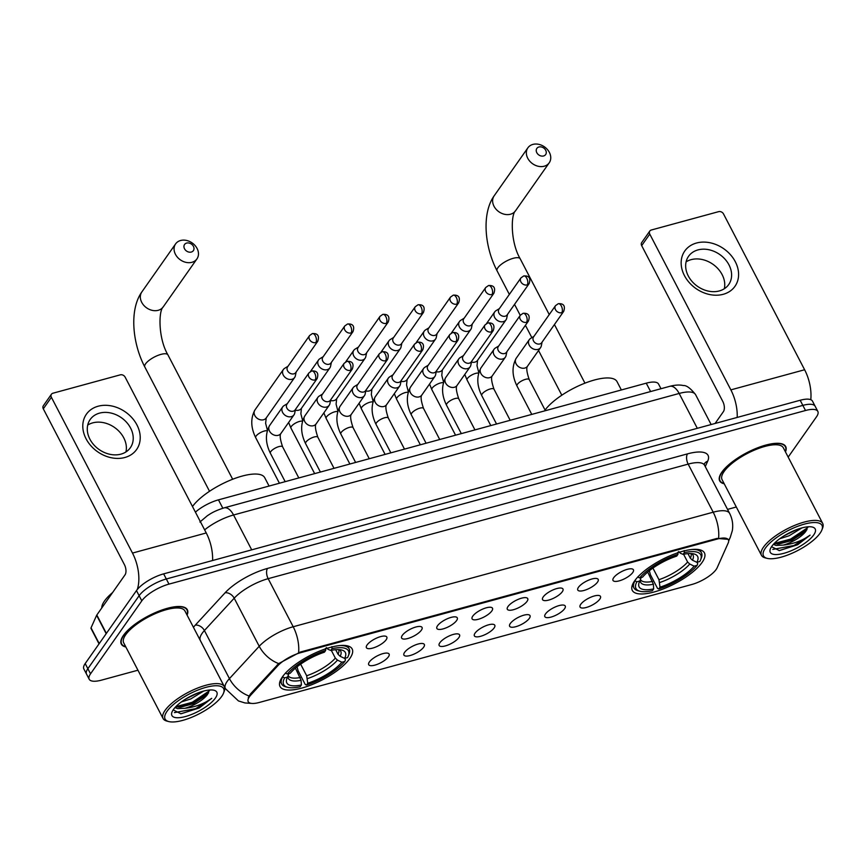 <?xml version="1.0" encoding="UTF-8"?>
<svg xmlns="http://www.w3.org/2000/svg" width="866" height="866" viewBox="0 0 866 866"><rect width="100%" height="100%" fill="white"/><g stroke="black" fill="none" stroke-linecap="round" stroke-linejoin="round"><path stroke-width="1.3" d="M349.788 658.539A40.659 13.639 152.5 0 0 352.148 648.948A40.659 13.639 152.5 0 0 320.258 650.81A40.659 13.639 152.5 0 0 282.381 676.92A40.659 13.639 152.5 0 0 280.021 686.5A40.659 13.639 152.5 0 0 311.912 684.649A40.659 13.639 152.5 0 0 349.788 658.539M702.066 562.456A40.659 13.639 152.5 0 0 704.426 552.865A40.659 13.639 152.5 0 0 672.536 554.727A40.659 13.639 152.5 0 0 634.659 580.837A40.659 13.639 152.5 0 0 632.299 590.417A40.659 13.639 152.5 0 0 664.19 588.566A40.659 13.639 152.5 0 0 702.066 562.456M613.68 577.709A11.507 3.865 -27.5 0 1 623.282 570.791A11.507 3.865 -27.5 0 1 632.808 569.189A11.507 3.865 -27.5 0 1 632.754 572.513A11.507 3.865 -27.5 0 1 620.933 580.317A11.507 3.865 -27.5 0 1 612.857 579.571A11.507 3.865 -27.5 0 1 613.68 577.709M578.445 587.321A11.507 3.865 -27.5 0 1 588.057 580.404A11.507 3.865 -27.5 0 1 597.572 578.791A11.507 3.865 -27.5 0 1 597.518 582.114A11.507 3.865 -27.5 0 1 585.708 589.919A11.507 3.865 -27.5 0 1 577.633 589.172A11.507 3.865 -27.5 0 1 578.445 587.321M543.22 596.923A11.507 3.865 -27.5 0 1 552.822 590.006A11.507 3.865 -27.5 0 1 562.348 588.404A11.507 3.865 -27.5 0 1 562.294 591.727A11.507 3.865 -27.5 0 1 550.473 599.532A11.507 3.865 -27.5 0 1 542.408 598.785A11.507 3.865 -27.5 0 1 543.22 596.923M507.985 606.536A11.507 3.865 -27.5 0 1 517.597 599.618A11.507 3.865 -27.5 0 1 527.123 598.016A11.507 3.865 -27.5 0 1 527.069 601.329A11.507 3.865 -27.5 0 1 515.248 609.144A11.507 3.865 -27.5 0 1 507.173 608.397A11.507 3.865 -27.5 0 1 507.985 606.536M472.76 616.148A11.507 3.865 -27.5 0 1 482.373 609.231A11.507 3.865 -27.5 0 1 491.888 607.618A11.507 3.865 -27.5 0 1 491.834 610.941A11.507 3.865 -27.5 0 1 480.024 618.746A11.507 3.865 -27.5 0 1 471.948 617.999A11.507 3.865 -27.5 0 1 472.76 616.148M437.536 625.75A11.507 3.865 -27.5 0 1 447.137 618.833A11.507 3.865 -27.5 0 1 456.663 617.231A11.507 3.865 -27.5 0 1 456.609 620.554A11.507 3.865 -27.5 0 1 444.788 628.359A11.507 3.865 -27.5 0 1 436.724 627.612A11.507 3.865 -27.5 0 1 437.536 625.75M402.3 635.363A11.507 3.865 -27.5 0 1 411.913 628.445A11.507 3.865 -27.5 0 1 421.439 626.832A11.507 3.865 -27.5 0 1 421.385 630.156A11.507 3.865 -27.5 0 1 409.564 637.961A11.507 3.865 -27.5 0 1 401.488 637.224A11.507 3.865 -27.5 0 1 402.3 635.363M367.076 644.964A11.507 3.865 -27.5 0 1 376.678 638.047A11.507 3.865 -27.5 0 1 386.204 636.445A11.507 3.865 -27.5 0 1 386.149 639.768A11.507 3.865 -27.5 0 1 374.339 647.573A11.507 3.865 -27.5 0 1 366.264 646.826A11.507 3.865 -27.5 0 1 367.076 644.964M580.729 604.327A11.507 3.865 -27.5 0 1 590.341 597.41A11.507 3.865 -27.5 0 1 599.867 595.808A11.507 3.865 -27.5 0 1 599.813 599.131A11.507 3.865 -27.5 0 1 587.992 606.936A11.507 3.865 -27.5 0 1 579.917 606.189A11.507 3.865 -27.5 0 1 580.729 604.327M545.504 613.94A11.507 3.865 -27.5 0 1 555.117 607.023A11.507 3.865 -27.5 0 1 564.632 605.421A11.507 3.865 -27.5 0 1 564.578 608.733A11.507 3.865 -27.5 0 1 552.768 616.538A11.507 3.865 -27.5 0 1 544.692 615.802A11.507 3.865 -27.5 0 1 545.504 613.94M510.28 623.552A11.507 3.865 -27.5 0 1 519.881 616.624A11.507 3.865 -27.5 0 1 529.407 615.022A11.507 3.865 -27.5 0 1 529.353 618.346A11.507 3.865 -27.5 0 1 517.532 626.15A11.507 3.865 -27.5 0 1 509.468 625.404A11.507 3.865 -27.5 0 1 510.28 623.552M475.044 633.154A11.507 3.865 -27.5 0 1 484.657 626.237A11.507 3.865 -27.5 0 1 494.183 624.635A11.507 3.865 -27.5 0 1 494.129 627.947A11.507 3.865 -27.5 0 1 482.308 635.763A11.507 3.865 -27.5 0 1 474.232 635.016A11.507 3.865 -27.5 0 1 475.044 633.154M439.82 642.767A11.507 3.865 -27.5 0 1 449.422 635.85A11.507 3.865 -27.5 0 1 458.948 634.237A11.507 3.865 -27.5 0 1 458.893 637.56A11.507 3.865 -27.5 0 1 447.083 645.365A11.507 3.865 -27.5 0 1 439.008 644.618A11.507 3.865 -27.5 0 1 439.82 642.767M404.595 652.369A11.507 3.865 -27.5 0 1 414.197 645.451A11.507 3.865 -27.5 0 1 423.723 643.849A11.507 3.865 -27.5 0 1 423.669 647.173A11.507 3.865 -27.5 0 1 411.848 654.977A11.507 3.865 -27.5 0 1 403.772 654.231A11.507 3.865 -27.5 0 1 404.595 652.369M369.36 661.981A11.507 3.865 -27.5 0 1 378.972 655.064A11.507 3.865 -27.5 0 1 388.488 653.462A11.507 3.865 -27.5 0 1 388.444 656.774A11.507 3.865 -27.5 0 1 376.623 664.579A11.507 3.865 -27.5 0 1 368.548 663.843A11.507 3.865 -27.5 0 1 369.36 661.981M717.156 567.75A20.708 6.95 -27.5 0 1 716.15 569.482A20.708 6.95 -27.5 0 1 691.696 584.528L259.291 702.467A20.708 6.95 -27.5 0 1 248.206 701.655A20.708 6.95 -27.5 0 1 250.934 694.911L277.672 665.878A20.708 6.95 -27.5 0 1 300.599 652.704L717.308 539.042A20.708 6.95 -27.5 0 1 728.393 539.854A20.708 6.95 -27.5 0 1 728.198 543.004L717.156 567.75M195.413 512.142A23.014 7.718 -27.5 0 1 218.459 499.855L646.253 383.173A23.014 7.718 -27.5 0 1 658.571 384.071L660.996 388.715M785.473 451.911A37.206 12.481 152.5 0 0 785.7 446.542A37.206 12.481 152.5 0 0 756.516 448.242A37.206 12.481 152.5 0 0 721.854 472.132A37.206 12.481 152.5 0 0 719.7 480.901A37.206 12.481 152.5 0 0 724.225 483.791M187.099 615.109A37.206 12.481 152.5 0 0 187.327 609.74A37.206 12.481 152.5 0 0 158.142 611.439A37.206 12.481 152.5 0 0 123.481 635.33A37.206 12.481 152.5 0 0 121.327 644.109A37.206 12.481 152.5 0 0 125.851 646.989M788.179 457.118L816.486 416.827A23.014 7.718 152.5 0 0 817.829 411.404L812.492 401.153A23.014 7.718 152.5 0 0 800.173 400.254L163.642 573.866A23.014 7.718 152.5 0 0 136.471 590.59L85.193 663.562L87.867 668.693A23.014 7.718 152.5 0 0 86.524 674.116A23.014 7.718 152.5 0 1 87.867 668.693L139.134 595.711L87.867 668.693L90.54 673.813A23.014 7.718 152.5 0 0 89.198 679.236A23.014 7.718 152.5 0 0 101.517 680.135L137.932 670.208M163.642 573.866L166.315 578.986A23.014 7.718 152.5 0 0 139.134 595.711A23.014 7.718 152.5 0 1 166.315 578.986L802.836 405.385L166.315 578.986L168.978 584.117A23.014 7.718 152.5 0 0 141.808 600.842L90.54 673.813M815.155 406.273A23.014 7.718 152.5 0 0 802.836 405.385A23.014 7.718 152.5 0 1 815.155 406.273M248.25 697.747L250.447 693.98L278.679 663.594L300.275 652.066L716.983 538.414L728.111 539.323M727.548 509.392L736.306 507M817.829 411.404A23.014 7.718 152.5 0 0 805.51 410.506L168.978 584.117M85.193 663.562A23.014 7.718 152.5 0 0 83.861 668.985L89.198 679.236M696.535 243.01A30.689 24.27 -144.9 0 1 735.31 261.716A30.689 24.27 -144.9 0 1 723.229 294.299A30.689 24.27 -144.9 0 1 684.443 275.594A30.689 24.27 -144.9 0 1 696.535 243.01M719.31 290.944A24.551 19.42 35.1 0 0 728.717 284.546A24.551 19.42 35.1 0 0 725.069 259.237A24.551 19.42 35.1 0 0 697.953 249.917A24.551 19.42 35.1 0 0 688.546 256.314A24.551 19.42 35.1 0 0 692.194 281.612A24.551 19.42 35.1 0 0 719.31 290.944M686.088 261.868A24.551 19.42 -144.9 0 1 691.1 259.659A24.551 19.42 -144.9 0 1 715.533 266.317A24.551 19.42 -144.9 0 1 724.322 288.735M810.782 399.702A30.689 15.707 -105.3 0 0 804.622 369.75L723.532 213.978A3.832 3.031 35.1 0 0 718.683 211.64L651.286 230.02A3.832 3.031 35.1 0 0 649.814 231.027A3.832 3.031 35.1 0 0 649.771 234.101L641.674 245.619L722.764 401.391A7.675 3.929 74.7 0 1 723.402 411.642L715.11 423.452M737.193 417.434A30.689 15.707 -105.3 0 0 730.861 389.873L649.771 234.101M641.674 245.619A3.832 3.031 -144.9 0 1 641.717 242.545L649.814 231.027M765.403 548.102A32.984 11.063 152.5 0 0 767.222 558.375A32.984 11.063 152.5 0 0 794.761 552.01A32.984 11.063 152.5 0 0 820.091 533.185A32.984 11.063 152.5 0 0 821.91 529.905A32.984 11.063 152.5 0 0 801.418 525.002A32.984 11.063 152.5 0 0 765.403 548.102M821.91 529.905L822.592 528.13A34.521 11.583 152.5 0 0 822.7 523.421A34.521 11.583 152.5 0 0 795.616 525.002A34.521 11.583 152.5 0 0 763.466 547.171A34.521 11.583 152.5 0 0 761.452 555.312A34.521 11.583 152.5 0 0 765.371 557.92L767.222 558.375M822.7 523.421L783.319 447.776A34.521 11.583 152.5 0 0 756.245 449.357A34.521 11.583 152.5 0 0 724.084 471.526A34.521 11.583 152.5 0 0 722.082 479.667L761.452 555.312M785.31 451.597A36.827 12.351 152.5 0 0 785.365 446.715A36.827 12.351 152.5 0 0 756.483 448.393A36.827 12.351 152.5 0 0 722.179 472.046A36.827 12.351 152.5 0 0 720.036 480.727A36.827 12.351 152.5 0 0 724.063 483.477M801.981 527.881L789.11 535.762L779.757 538.728M797.023 529.462L784.26 535.697M771.53 546.706L779.368 550.603L797.694 544.725L810.1 535.145C802.522 540.611 793.592 543.924 783.308 545.093A19.182 6.43 152.5 0 0 805.954 531.15L791.611 540.568L778.978 543.978L774.107 543.577M783.308 545.093L775.99 545.439L773.37 544.357M813.726 534.928A25.32 8.498 152.5 0 0 812.362 527.048A25.32 8.498 152.5 0 0 791.232 531.919A25.32 8.498 152.5 0 0 771.758 546.37A25.32 8.498 152.5 0 0 770.35 548.914A25.32 8.498 152.5 0 0 786.112 552.649A25.32 8.498 152.5 0 0 813.726 534.928M805.954 531.15L807.664 526.831M810.1 535.145L793.938 545.504L772.797 549.412M807.762 527.621L790.604 539.096L774.204 543.48M797.694 544.725L779.054 550.624M807.004 529.711L791.026 539.897L777.343 544.032M538.912 146.993A5.369 4.243 35.1 0 0 536.801 152.697A5.369 4.243 35.1 0 0 543.588 155.967A5.369 4.243 35.1 0 0 545.699 150.262A5.369 4.243 35.1 0 0 538.912 146.993M544.227 166.218A13.044 10.316 -144.9 0 1 529.819 161.26A13.044 10.316 -144.9 0 1 527.881 147.826A13.044 10.316 -144.9 0 1 532.882 144.416A13.044 10.316 -144.9 0 1 547.29 149.374A13.044 10.316 -144.9 0 1 549.217 162.819A13.044 10.316 -144.9 0 1 544.227 166.218M687.961 553.623L690.332 558.191L692.454 560.205L696.87 562.315A32.984 11.063 152.5 0 0 693.893 553.915A32.984 11.063 152.5 0 0 683.068 554.37L684.324 552.595L684.194 550.538M696.978 562.283L697.725 563.723L697.119 565.357A36.513 12.254 152.5 0 1 658.766 588.956L657.565 588.447L650.42 574.732L649.338 570.737M640.115 591.272A36.513 12.254 152.5 0 1 636.911 581.779L634.973 580.837A38.05 12.763 152.5 0 0 633.944 587.927A38.05 12.763 152.5 0 0 638.253 590.807L640.115 591.272A36.513 12.254 152.5 0 0 652.412 590.688L653.657 588.912L653.386 584.247L647.725 572.058M696.87 562.315L699.815 561.514A36.513 12.254 152.5 0 0 700.648 559.761L701.341 557.975A38.05 12.763 152.5 0 0 701.449 552.789A38.05 12.763 152.5 0 0 692.086 549.466M637.668 577.005L639.617 577.936A36.513 12.254 152.5 0 1 677.959 554.327L677.84 552.281M700.648 559.761A36.513 12.254 152.5 0 0 684.324 552.595M636.911 581.779L639.855 580.967A32.984 11.063 152.5 0 0 639.205 582.385A32.984 11.063 152.5 0 0 653.657 588.912M677.959 554.327L676.714 556.113A32.984 11.063 152.5 0 0 642.561 577.135L639.617 577.936M641.251 577.276L639.855 580.967M683.068 554.37L680.319 553.222L678.749 551.523M621.355 389.96L617.025 381.635A42.196 14.159 152.5 0 0 584.474 383.346A42.196 14.159 152.5 0 0 545.071 410.04M658.766 588.956L660.022 587.18A32.984 11.063 152.5 0 0 694.175 566.158L697.119 565.357M652.921 568.074L658.961 579.679L660.022 587.18M694.175 566.158L689.758 564.047L687.636 562.034L683.588 554.262M186.634 243.075A5.369 4.243 35.1 0 0 184.512 248.78A5.369 4.243 35.1 0 0 191.299 252.049A5.369 4.243 35.1 0 0 193.421 246.345A5.369 4.243 35.1 0 0 186.634 243.075M191.938 262.301A13.044 10.316 -144.9 0 1 177.53 257.343A13.044 10.316 -144.9 0 1 175.592 243.909A13.044 10.316 -144.9 0 1 180.593 240.499A13.044 10.316 -144.9 0 1 195.002 245.457A13.044 10.316 -144.9 0 1 196.939 258.902A13.044 10.316 -144.9 0 1 191.938 262.301M335.672 649.706L338.054 654.274L340.165 656.287L344.592 658.398A32.984 11.063 152.5 0 0 341.605 649.998A32.984 11.063 152.5 0 0 330.79 650.453L332.035 648.677L331.905 646.621M344.7 658.366L345.447 659.805L344.83 661.44A36.513 12.254 152.5 0 1 306.488 685.038L305.276 684.53L298.131 670.814L297.049 666.82M287.826 687.355A36.513 12.254 152.5 0 1 284.633 677.862L282.684 676.92A38.05 12.763 152.5 0 0 281.666 684.01A38.05 12.763 152.5 0 0 285.975 686.89L287.826 687.355A36.513 12.254 152.5 0 0 300.123 686.77L301.379 684.995L301.097 680.33L295.447 668.141M344.592 658.398L347.537 657.597A36.513 12.254 152.5 0 0 348.359 655.843L349.052 654.057A38.05 12.763 152.5 0 0 349.171 648.872A38.05 12.763 152.5 0 0 339.797 645.549M285.379 673.088L287.328 674.019A36.513 12.254 152.5 0 1 325.681 650.409L325.551 648.363M348.359 655.843A36.513 12.254 152.5 0 0 332.035 648.677M284.633 677.862L287.577 677.05A32.984 11.063 152.5 0 0 286.917 678.468A32.984 11.063 152.5 0 0 301.379 684.995M325.681 650.409L324.425 652.195A32.984 11.063 152.5 0 0 290.272 673.218L287.328 674.019M288.963 673.358L287.577 677.05M330.79 650.453L328.041 649.305L326.46 647.606M269.077 486.043L264.736 477.718A42.196 14.159 152.5 0 0 231.839 479.569A42.196 14.159 152.5 0 0 192.49 506.523M306.488 685.038L307.733 683.263A32.984 11.063 152.5 0 0 341.886 662.241L344.83 661.44M300.632 664.157L306.672 675.761L307.733 683.263M341.886 662.241L337.469 660.13L335.348 658.117L331.31 650.344M499.368 308.621L496.034 310.667A6.906 5.467 35.1 0 0 494.724 311.89A6.906 5.467 35.1 0 0 494.648 317.421A6.906 5.467 35.1 0 0 503.373 321.632A6.906 5.467 35.1 0 0 506.025 319.835A6.906 5.467 35.1 0 0 506.729 318.179L507.53 314.358M527.199 284.925A4.99 3.94 35.1 0 1 521.7 283.03A4.99 3.94 35.1 0 1 520.953 277.889L498.989 309.162A4.99 3.94 35.1 0 0 498.935 313.146A4.99 3.94 35.1 0 0 505.235 316.187A4.99 3.94 35.1 0 0 507.151 314.888L529.115 283.626C531.854 275.669 525.846 275.799 523.724 275.951A4.99 2.555 -105.3 0 1 526.788 278.267A4.99 2.555 74.7 0 1 527.199 284.925A4.99 3.94 35.1 0 0 529.115 283.626M464.133 318.233L460.809 320.268A6.906 5.467 35.1 0 0 459.489 321.502A6.906 5.467 35.1 0 0 459.424 327.034A6.906 5.467 35.1 0 0 468.149 331.245A6.906 5.467 35.1 0 0 470.79 329.437A6.906 5.467 35.1 0 0 471.505 327.781L472.295 323.96M491.975 294.537A4.99 3.94 35.1 0 1 486.465 292.643A4.99 3.94 35.1 0 1 485.729 287.501L463.765 318.764A4.99 3.94 35.1 0 0 463.711 322.758A4.99 3.94 35.1 0 0 470.011 325.8A4.99 3.94 35.1 0 0 471.916 324.501L493.891 293.238C496.629 285.271 490.621 285.401 488.5 285.553A4.99 2.555 -105.3 0 1 491.563 287.869A4.99 2.555 74.7 0 1 491.975 294.537A4.99 3.94 35.1 0 0 493.891 293.238M428.908 327.835L425.585 329.881A6.906 5.467 35.1 0 0 424.264 331.115A6.906 5.467 35.1 0 0 424.188 336.647A6.906 5.467 35.1 0 0 432.913 340.847A6.906 5.467 35.1 0 0 435.566 339.05A6.906 5.467 35.1 0 0 436.28 337.394L437.07 333.572M456.75 304.139A4.99 3.94 35.1 0 1 451.24 302.245A4.99 3.94 35.1 0 1 450.493 297.114L428.529 328.376A4.99 3.94 35.1 0 0 428.475 332.371A4.99 3.94 35.1 0 0 434.786 335.402A4.99 3.94 35.1 0 0 436.691 334.103L458.655 302.84C461.394 294.884 455.386 295.014 453.264 295.165A4.99 2.555 -105.3 0 1 456.328 297.482A4.99 2.555 74.7 0 1 456.75 304.139A4.99 3.94 35.1 0 0 458.655 302.84M393.684 337.448L390.35 339.494A6.906 5.467 35.1 0 0 389.04 340.717A6.906 5.467 35.1 0 0 388.964 346.248A6.906 5.467 35.1 0 0 397.689 350.459A6.906 5.467 35.1 0 0 400.33 348.662A6.906 5.467 35.1 0 0 401.045 347.006L401.846 343.174M421.515 313.752A4.99 3.94 35.1 0 1 416.005 311.857A4.99 3.94 35.1 0 1 415.269 306.716L393.305 337.978A4.99 3.94 35.1 0 0 393.251 341.973A4.99 3.94 35.1 0 0 399.551 345.014A4.99 3.94 35.1 0 0 401.467 343.715L423.431 312.453C426.169 304.496 420.162 304.615 418.04 304.778A4.99 2.555 -105.3 0 1 421.103 307.084A4.99 2.555 74.7 0 1 421.515 313.752A4.99 3.94 35.1 0 0 423.431 312.453M358.448 347.05L355.125 349.095A6.906 5.467 35.1 0 0 353.804 350.329A6.906 5.467 35.1 0 0 353.739 355.861A6.906 5.467 35.1 0 0 362.464 360.072A6.906 5.467 35.1 0 0 365.106 358.264A6.906 5.467 35.1 0 0 365.82 356.608L366.61 352.787M386.29 323.364A4.99 3.94 35.1 0 1 380.78 321.47A4.99 3.94 35.1 0 1 380.044 316.328L358.08 347.591A4.99 3.94 35.1 0 0 358.026 351.585A4.99 3.94 35.1 0 0 364.326 354.627A4.99 3.94 35.1 0 0 366.231 353.328L388.206 322.055C390.945 314.098 384.926 314.228 382.804 314.38A4.99 2.555 -105.3 0 1 385.879 316.696A4.99 2.555 74.7 0 1 386.29 323.364A4.99 3.94 35.1 0 0 388.206 322.055M323.224 356.662L319.9 358.708A6.906 5.467 35.1 0 0 318.58 359.931A6.906 5.467 35.1 0 0 318.504 365.463A6.906 5.467 35.1 0 0 327.229 369.674A6.906 5.467 35.1 0 0 329.881 367.877A6.906 5.467 35.1 0 0 330.585 366.221L331.386 362.399M351.066 332.966A4.99 3.94 35.1 0 1 345.556 331.072A4.99 3.94 35.1 0 1 344.809 325.93L322.845 357.203A4.99 3.94 35.1 0 0 322.791 361.187A4.99 3.94 35.1 0 0 329.102 364.229A4.99 3.94 35.1 0 0 331.007 362.93L352.971 331.667C355.71 323.711 349.702 323.841 347.58 323.992A4.99 2.555 -105.3 0 1 350.643 326.309A4.99 2.555 74.7 0 1 351.066 332.966A4.99 3.94 35.1 0 0 352.971 331.667M287.999 366.275L284.665 368.31A6.906 5.467 35.1 0 0 283.355 369.544A6.906 5.467 35.1 0 0 283.279 375.075A6.906 5.467 35.1 0 0 292.004 379.286A6.906 5.467 35.1 0 0 294.646 377.479A6.906 5.467 35.1 0 0 295.36 375.822L296.15 372.001M315.83 342.579A4.99 3.94 35.1 0 1 310.32 340.684A4.99 3.94 35.1 0 1 309.584 335.543L287.62 366.805A4.99 3.94 35.1 0 0 287.566 370.8A4.99 3.94 35.1 0 0 293.866 373.841A4.99 3.94 35.1 0 0 295.782 372.542L317.746 341.28C320.485 333.313 314.477 333.442 312.355 333.594A4.99 2.555 -105.3 0 1 315.419 335.911A4.99 2.555 74.7 0 1 315.83 342.579A4.99 3.94 35.1 0 0 317.746 341.28M533.932 336.387L530.609 338.422A6.906 5.467 35.1 0 0 529.288 339.656A6.906 5.467 35.1 0 0 529.213 345.188A6.906 5.467 35.1 0 0 537.938 349.399A6.906 5.467 35.1 0 0 540.59 347.591A6.906 5.467 35.1 0 0 541.293 345.935L542.094 342.113M561.774 312.691A4.99 3.94 35.1 0 1 556.264 310.797A4.99 3.94 35.1 0 1 555.517 305.655L533.553 336.917A4.99 3.94 35.1 0 0 533.499 340.912A4.99 3.94 35.1 0 0 539.81 343.954A4.99 3.94 35.1 0 0 541.715 342.655L563.679 311.392C566.418 303.425 560.41 303.555 558.289 303.706A4.99 2.555 -105.3 0 1 561.352 306.023A4.99 2.555 74.7 0 1 561.774 312.691A4.99 3.94 35.1 0 0 563.679 311.392M498.708 345.989L495.374 348.035A6.906 5.467 35.1 0 0 494.064 349.269A6.906 5.467 35.1 0 0 493.988 354.789A6.906 5.467 35.1 0 0 502.713 359A6.906 5.467 35.1 0 0 505.354 357.203A6.906 5.467 35.1 0 0 506.069 355.547L506.87 351.726M526.539 322.293A4.99 3.94 35.1 0 1 521.029 320.398A4.99 3.94 35.1 0 1 520.293 315.267L498.329 346.53A4.99 3.94 35.1 0 0 498.275 350.524A4.99 3.94 35.1 0 0 504.575 353.555A4.99 3.94 35.1 0 0 506.491 352.256L528.455 320.994C531.194 313.037 525.186 313.167 523.064 313.319A4.99 2.555 -105.3 0 1 526.127 315.635A4.99 2.555 74.7 0 1 526.539 322.293A4.99 3.94 35.1 0 0 528.455 320.994M463.472 355.601L460.149 357.636A6.906 5.467 35.1 0 0 458.828 358.87A6.906 5.467 35.1 0 0 458.753 364.402A6.906 5.467 35.1 0 0 467.488 368.613A6.906 5.467 35.1 0 0 470.13 366.816A6.906 5.467 35.1 0 0 470.844 365.149L471.634 361.328M491.314 331.905A4.99 3.94 35.1 0 1 485.804 330.011A4.99 3.94 35.1 0 1 485.068 324.869L463.104 356.132A4.99 3.94 35.1 0 0 463.05 360.126A4.99 3.94 35.1 0 0 469.35 363.168A4.99 3.94 35.1 0 0 471.256 361.869L493.23 330.606C495.969 322.639 489.95 322.769 487.829 322.931A4.99 2.555 -105.3 0 1 490.903 325.237A4.99 2.555 74.7 0 1 491.314 331.905A4.99 3.94 35.1 0 0 493.23 330.606M428.248 365.203L424.925 367.249A6.906 5.467 35.1 0 0 423.604 368.483A6.906 5.467 35.1 0 0 423.528 374.015A6.906 5.467 35.1 0 0 432.253 378.215A6.906 5.467 35.1 0 0 434.905 376.418A6.906 5.467 35.1 0 0 435.609 374.762L436.41 370.94M456.09 341.518A4.99 3.94 35.1 0 1 450.58 339.624A4.99 3.94 35.1 0 1 449.833 334.482L427.869 365.744A4.99 3.94 35.1 0 0 427.815 369.739A4.99 3.94 35.1 0 0 434.115 372.781A4.99 3.94 35.1 0 0 436.031 371.482L457.995 340.208C460.734 332.252 454.726 332.382 452.604 332.533A4.99 2.555 -105.3 0 1 455.668 334.85A4.99 2.555 74.7 0 1 456.09 341.518A4.99 3.94 35.1 0 0 457.995 340.208M393.023 374.816L389.689 376.862A6.906 5.467 35.1 0 0 388.379 378.085A6.906 5.467 35.1 0 0 388.304 383.616A6.906 5.467 35.1 0 0 397.029 387.827A6.906 5.467 35.1 0 0 399.67 386.03A6.906 5.467 35.1 0 0 400.384 384.374L401.175 380.553M420.854 351.12A4.99 3.94 35.1 0 1 415.344 349.225A4.99 3.94 35.1 0 1 414.608 344.083L392.644 375.346A4.99 3.94 35.1 0 0 392.59 379.34A4.99 3.94 35.1 0 0 398.89 382.382A4.99 3.94 35.1 0 0 400.806 381.083L422.77 349.821C425.509 341.864 419.501 341.994 417.38 342.146A4.99 2.555 -105.3 0 1 420.443 344.462A4.99 2.555 74.7 0 1 420.854 351.12A4.99 3.94 35.1 0 0 422.77 349.821M357.788 384.428L354.465 386.463A6.906 5.467 35.1 0 0 353.144 387.697A6.906 5.467 35.1 0 0 353.068 393.229A6.906 5.467 35.1 0 0 361.804 397.44A6.906 5.467 35.1 0 0 364.445 395.632A6.906 5.467 35.1 0 0 365.16 393.976L365.95 390.155M385.63 360.732A4.99 3.94 35.1 0 1 380.12 358.838A4.99 3.94 35.1 0 1 379.384 353.696L357.409 384.959A4.99 3.94 35.1 0 0 357.366 388.953A4.99 3.94 35.1 0 0 363.666 391.995A4.99 3.94 35.1 0 0 365.571 390.696L387.535 359.433C390.285 351.466 384.266 351.596 382.144 351.748A4.99 2.555 -105.3 0 1 385.218 354.064A4.99 2.555 74.7 0 1 385.63 360.732A4.99 3.94 35.1 0 0 387.535 359.433M322.563 394.03L319.24 396.076A6.906 5.467 35.1 0 0 317.919 397.31A6.906 5.467 35.1 0 0 317.844 402.831A6.906 5.467 35.1 0 0 326.569 407.042A6.906 5.467 35.1 0 0 329.221 405.245A6.906 5.467 35.1 0 0 329.924 403.588L330.725 399.767M350.405 370.334A4.99 3.94 35.1 0 1 344.895 368.44A4.99 3.94 35.1 0 1 344.148 363.309L322.184 394.571A4.99 3.94 35.1 0 0 322.13 398.566A4.99 3.94 35.1 0 0 328.43 401.597A4.99 3.94 35.1 0 0 330.347 400.298L352.31 369.035C355.049 361.079 349.041 361.209 346.92 361.36A4.99 2.555 -105.3 0 1 349.983 363.677A4.99 2.555 74.7 0 1 350.405 370.334A4.99 3.94 35.1 0 0 352.31 369.035M287.339 403.643L284.005 405.678A6.906 5.467 35.1 0 0 282.684 406.912A6.906 5.467 35.1 0 0 282.619 412.443A6.906 5.467 35.1 0 0 291.344 416.654A6.906 5.467 35.1 0 0 293.985 414.857A6.906 5.467 35.1 0 0 294.7 413.19L295.49 409.369M315.17 379.947A4.99 3.94 35.1 0 1 309.66 378.052A4.99 3.94 35.1 0 1 308.924 372.91L286.96 404.173A4.99 3.94 35.1 0 0 286.906 408.167A4.99 3.94 35.1 0 0 293.206 411.209A4.99 3.94 35.1 0 0 295.122 409.91L317.086 378.648C319.825 370.68 313.817 370.81 311.695 370.973A4.99 2.555 -105.3 0 1 314.759 373.278A4.99 2.555 74.7 0 1 315.17 379.947A4.99 3.94 35.1 0 0 317.086 378.648M98.15 406.219A30.689 24.27 -144.9 0 1 136.936 424.925A30.689 24.27 -144.9 0 1 124.856 457.497A30.689 24.27 -144.9 0 1 86.07 438.791A30.689 24.27 -144.9 0 1 98.15 406.219M120.937 454.141A24.551 19.42 35.1 0 0 130.344 447.744A24.551 19.42 35.1 0 0 126.696 422.446A24.551 19.42 35.1 0 0 99.579 413.114A24.551 19.42 35.1 0 0 90.172 419.523A24.551 19.42 35.1 0 0 93.809 444.821A24.551 19.42 35.1 0 0 120.937 454.141M87.715 425.076A24.551 19.42 -144.9 0 1 92.727 422.868A24.551 19.42 -144.9 0 1 117.159 429.525A24.551 19.42 -144.9 0 1 125.949 451.933M212.581 560.508A30.689 15.707 -105.3 0 0 206.249 532.958L125.159 377.175A3.832 3.031 35.1 0 0 120.309 374.837L52.902 393.229A3.832 3.031 35.1 0 0 51.44 394.225A3.832 3.031 35.1 0 0 51.397 397.299L43.3 408.817L124.39 564.6A7.675 3.929 74.7 0 1 125.029 574.851L96.819 615.012L106.388 633.403M137.283 589.508A30.689 15.707 -105.3 0 0 132.487 553.071L51.397 397.299M43.3 408.817A3.832 3.031 -144.9 0 1 43.343 405.753L51.44 394.225M99.038 643.871L91.006 628.435A3.832 1.288 -27.5 0 1 91.038 627.85L96.624 615.325A3.832 1.288 -27.5 0 1 96.819 615.012M167.03 711.311A32.984 11.063 152.5 0 0 168.848 721.584A32.984 11.063 152.5 0 0 196.387 715.208A32.984 11.063 152.5 0 0 221.718 696.394A32.984 11.063 152.5 0 0 223.536 693.114A32.984 11.063 152.5 0 0 203.045 688.21A32.984 11.063 152.5 0 0 167.03 711.311M223.536 693.114L224.218 691.328A34.521 11.583 152.5 0 0 224.326 686.63A34.521 11.583 152.5 0 0 197.242 688.199A34.521 11.583 152.5 0 0 165.092 710.369A34.521 11.583 152.5 0 0 163.079 718.509A34.521 11.583 152.5 0 0 166.997 721.118L168.848 721.584M224.326 686.63L184.945 610.985A34.521 11.583 152.5 0 0 157.872 612.554A34.521 11.583 152.5 0 0 125.711 634.724A34.521 11.583 152.5 0 0 123.708 642.864L163.079 718.509M186.937 614.795A36.827 12.351 152.5 0 0 186.991 609.924A36.827 12.351 152.5 0 0 158.11 611.602A36.827 12.351 152.5 0 0 123.806 635.243A36.827 12.351 152.5 0 0 121.662 643.925A36.827 12.351 152.5 0 0 125.689 646.675M112.602 592.539A38.353 12.871 152.5 0 0 104.515 600.982A38.353 12.871 152.5 0 0 101.766 607.954M203.607 691.09L190.736 698.959L181.384 701.925M198.65 692.67L185.887 698.894M173.157 709.914L180.994 713.8L199.321 707.923L211.715 698.342C204.149 703.809 195.218 707.121 184.934 708.291A19.182 6.43 152.5 0 0 207.58 694.359L193.237 703.766L180.604 707.176L175.733 706.775M184.934 708.291L177.617 708.637L174.997 707.565M215.353 698.126A25.32 8.498 152.5 0 0 213.989 690.256A25.32 8.498 152.5 0 0 192.858 695.117A25.32 8.498 152.5 0 0 173.384 709.579A25.32 8.498 152.5 0 0 171.977 712.123A25.32 8.498 152.5 0 0 187.738 715.846A25.32 8.498 152.5 0 0 215.353 698.126M207.58 694.359L209.291 690.029M211.715 698.342L195.564 708.702L174.423 712.621M209.388 690.819L192.23 702.294L175.83 706.678M199.321 707.923L180.68 713.822M208.63 692.908L192.653 703.095L178.97 707.23M717.308 539.042L716.983 538.414M300.599 652.704L300.275 652.066M277.672 665.878L277.185 664.947M250.934 694.911L250.447 693.98M650.615 391.551L646.253 383.173M222.833 508.245L218.459 499.855M249.018 695.993A26.846 18.532 -137.3 0 1 229.436 678.619L204.408 630.535A30.689 10.295 152.5 0 0 202.146 633.306A30.689 10.295 152.5 0 0 200.36 640.548L200.165 640.212M251.378 703.387L244.948 702.954L238.453 700.94L225.387 688.622A30.689 10.295 -27.5 0 1 227.173 681.39A30.689 10.295 -27.5 0 1 229.436 678.619L259.226 646.274A30.689 10.295 -27.5 0 1 293.195 626.746L713.194 512.196A26.846 13.737 74.7 0 1 718.618 538.057M298.618 652.618A26.846 13.737 -105.3 0 0 293.195 626.746L268.168 578.672A30.689 10.295 152.5 0 0 234.199 598.2L204.408 630.535A7.675 5.293 42.7 0 0 195.272 625.165L225.063 592.82A38.353 12.871 -27.5 0 1 267.529 568.421L687.528 453.86A38.353 12.871 -27.5 0 1 707.695 461.188L705.27 466.612M278.679 663.594A26.846 18.532 -137.3 0 1 259.226 646.274L234.199 598.2A7.675 5.293 42.7 0 0 225.063 592.82M728.674 540.936L730.287 537.31A26.846 23.306 -156 0 1 728.598 540.373M687.528 453.86A7.675 3.929 74.7 0 0 688.167 464.111L713.194 512.196A30.689 10.295 -27.5 0 1 729.627 513.386L704.599 465.313A30.689 10.295 152.5 0 0 688.167 464.111L268.168 578.672A7.675 3.929 74.7 0 1 267.529 568.421M193.443 627.298A38.353 12.871 -27.5 0 1 195.272 625.165M805.51 410.506L800.173 400.254M141.808 600.842L136.471 590.59M707.695 461.188A7.675 6.657 24 0 0 704.242 464.035M199.894 522.036L207.342 515.735C210.102 513.971 213.75 511.156 224.121 507.866L669.721 386.333C675.058 384.937 679.583 384.666 683.306 385.543C686.467 385.229 690.559 388.271 695.582 394.647A30.689 10.295 152.5 0 0 679.16 393.456L697.303 428.313M212.614 559.533L213.058 560.389M669.721 386.333A15.339 7.848 74.7 0 1 679.16 393.456L233.56 514.989L251.703 549.845M224.121 507.866A15.339 7.848 74.7 0 1 233.56 514.989A30.689 10.295 152.5 0 0 204.636 529.851M730.861 389.873L804.622 369.75M510.496 214.227A13.044 10.316 35.1 0 0 515.486 210.828C510.788 214.649 510.42 242.274 520.217 258.815A13.044 4.373 -27.5 0 0 513.235 258.306A13.044 4.373 -27.5 0 0 497.842 267.789A13.044 4.373 -27.5 0 0 497.084 270.852C484.354 246.485 481.702 213.188 494.15 195.835A13.044 10.316 35.1 0 0 496.088 209.269A13.044 10.316 35.1 0 0 510.496 214.227M690.332 558.191A28.383 9.526 152.5 0 0 690.938 553.536M640.418 579.495A29.509 9.894 152.5 0 0 653.386 584.247M692.454 560.205A29.509 9.894 152.5 0 0 691.469 553.558M640.764 578.347L640.494 579.581A28.383 9.526 152.5 0 0 652.596 581.422M659.74 582.515A29.509 9.894 152.5 0 0 689.758 564.047M658.961 579.679A28.383 9.526 152.5 0 0 687.636 562.034M158.207 310.309A13.044 10.316 35.1 0 0 163.209 306.91C158.5 310.732 158.132 338.357 167.939 354.898A13.044 4.373 -27.5 0 0 160.957 354.389A13.044 4.373 -27.5 0 0 145.553 363.872A13.044 4.373 -27.5 0 0 144.795 366.935C132.076 342.568 129.413 309.27 141.862 291.918A13.044 10.316 35.1 0 0 143.799 305.352A13.044 10.316 35.1 0 0 158.207 310.309M338.054 654.274A28.383 9.526 152.5 0 0 338.649 649.619M288.129 675.577A29.509 9.894 152.5 0 0 301.097 680.33M340.165 656.287A29.509 9.894 152.5 0 0 339.18 649.641M288.205 675.664L288.226 675.686A28.383 9.526 152.5 0 0 300.318 677.504M307.452 678.598A29.509 9.894 152.5 0 0 337.469 660.13M306.672 675.761A28.383 9.526 152.5 0 0 335.348 658.117M490.784 425.574L467.077 380.033A6.906 2.317 -27.5 0 1 467.488 378.41A6.906 2.317 -27.5 0 1 475.986 373.3A6.906 2.317 -27.5 0 1 478.573 373.149M471.483 362.075A6.906 5.467 35.1 0 0 474.936 362.118A6.906 5.467 35.1 0 0 475.282 362.01A6.906 5.467 35.1 0 0 477.577 360.31L477.004 365.733L478.768 372.477M455.559 435.187L431.853 389.646A6.906 2.317 -27.5 0 1 432.253 388.022A6.906 2.317 -27.5 0 1 440.762 382.913A6.906 2.317 -27.5 0 1 443.349 382.75M436.258 371.687A6.906 5.467 35.1 0 0 439.701 371.72A6.906 5.467 35.1 0 0 440.058 371.611A6.906 5.467 35.1 0 0 442.353 369.923L441.779 375.335L443.544 382.09M420.335 444.788L396.628 399.248A6.906 2.317 -27.5 0 1 397.029 397.624A6.906 2.317 -27.5 0 1 405.537 392.515A6.906 2.317 -27.5 0 1 408.124 392.363M401.023 381.289A6.906 5.467 35.1 0 0 404.476 381.332A6.906 5.467 35.1 0 0 404.833 381.224A6.906 5.467 35.1 0 0 407.117 379.535L406.555 384.948L408.308 391.692M385.099 454.401L361.393 408.86A6.906 2.317 -27.5 0 1 361.793 407.236A6.906 2.317 -27.5 0 1 370.302 402.127A6.906 2.317 -27.5 0 1 372.889 401.965M365.798 390.902A6.906 5.467 35.1 0 0 369.252 390.945A6.906 5.467 35.1 0 0 369.598 390.826A6.906 5.467 35.1 0 0 371.893 389.137L371.319 394.55L373.084 401.304M349.875 464.003L326.168 418.473A6.906 2.317 -27.5 0 1 326.569 416.838A6.906 2.317 -27.5 0 1 335.077 411.729A6.906 2.317 -27.5 0 1 337.664 411.577M330.563 400.503A6.906 5.467 35.1 0 0 334.016 400.547A6.906 5.467 35.1 0 0 334.373 400.438A6.906 5.467 35.1 0 0 336.668 398.75L336.095 404.162L337.848 410.917M314.65 473.615L290.944 428.075A6.906 2.317 -27.5 0 1 291.344 426.451A6.906 2.317 -27.5 0 1 299.853 421.341A6.906 2.317 -27.5 0 1 302.429 421.19M295.338 410.116A6.906 5.467 35.1 0 0 298.792 410.159A6.906 5.467 35.1 0 0 299.149 410.051A6.906 5.467 35.1 0 0 301.433 408.351L300.87 413.775L302.624 420.519M279.415 483.228L255.708 437.687A6.906 2.317 -27.5 0 1 256.109 436.063A6.906 2.317 -27.5 0 1 264.617 430.954A6.906 2.317 -27.5 0 1 267.204 430.792M255.708 437.687C250.739 427.555 250.48 418.343 254.907 410.029A6.906 5.467 35.1 0 0 255.935 417.141A6.906 5.467 35.1 0 0 263.567 419.761A6.906 5.467 35.1 0 0 263.913 419.653A6.906 5.467 35.1 0 0 266.208 417.964L265.635 423.377L267.399 430.131M531.767 414.403L516.98 385.987A6.906 2.317 -27.5 0 1 517.381 384.352A6.906 2.317 -27.5 0 1 525.879 379.243A6.906 2.317 -27.5 0 1 529.223 379.611C526.755 372.304 526.171 367.855 527.47 366.264L540.59 347.591M529.288 339.656L516.168 358.318A6.906 5.467 35.1 0 0 517.197 365.441A6.906 5.467 35.1 0 0 524.828 368.061A6.906 5.467 35.1 0 0 525.175 367.953A6.906 5.467 35.1 0 0 527.47 366.264M496.543 424.004L481.745 395.589A6.906 2.317 -27.5 0 1 482.145 393.965A6.906 2.317 -27.5 0 1 490.654 388.856A6.906 2.317 -27.5 0 1 493.999 389.213C491.531 381.917 490.946 377.468 492.245 375.866L505.354 357.203M494.064 349.269L480.944 367.931A6.906 5.467 35.1 0 0 481.972 375.043A6.906 5.467 35.1 0 0 489.593 377.673A6.906 5.467 35.1 0 0 489.95 377.554A6.906 5.467 35.1 0 0 492.245 375.866M461.307 433.617L446.52 405.201A6.906 2.317 -27.5 0 1 446.921 403.567A6.906 2.317 -27.5 0 1 455.429 398.457A6.906 2.317 -27.5 0 1 458.764 398.825C456.295 391.519 455.711 387.07 457.021 385.478L470.13 366.816M458.828 358.87L445.719 377.544A6.906 5.467 35.1 0 0 446.737 384.656A6.906 5.467 35.1 0 0 454.369 387.275A6.906 5.467 35.1 0 0 454.726 387.167A6.906 5.467 35.1 0 0 457.021 385.478M426.083 443.219L411.296 414.803A6.906 2.317 -27.5 0 1 411.696 413.179A6.906 2.317 -27.5 0 1 420.194 408.07A6.906 2.317 -27.5 0 1 423.539 408.427C421.071 401.131 420.486 396.682 421.785 395.08M423.604 368.483L410.484 387.145A6.906 5.467 35.1 0 0 411.512 394.257A6.906 5.467 35.1 0 0 419.144 396.888A6.906 5.467 35.1 0 0 419.49 396.78A6.906 5.467 35.1 0 0 421.785 395.091L434.905 376.418M390.858 452.831L376.06 424.416A6.906 2.317 -27.5 0 1 376.461 422.792A6.906 2.317 -27.5 0 1 384.969 417.683A6.906 2.317 -27.5 0 1 388.314 418.04C385.846 410.733 385.262 406.284 386.561 404.693L399.67 386.03M388.379 378.085L375.259 396.758A6.906 5.467 35.1 0 0 376.288 403.87A6.906 5.467 35.1 0 0 383.909 406.49A6.906 5.467 35.1 0 0 384.266 406.381A6.906 5.467 35.1 0 0 386.561 404.693M355.623 462.444L340.836 434.028A6.906 2.317 -27.5 0 1 341.236 432.394A6.906 2.317 -27.5 0 1 349.745 427.284A6.906 2.317 -27.5 0 1 353.079 427.652C350.611 420.346 350.026 415.897 351.325 414.305L364.445 395.632M353.144 387.697L340.035 406.36A6.906 5.467 35.1 0 0 341.052 413.483A6.906 5.467 35.1 0 0 348.684 416.102A6.906 5.467 35.1 0 0 349.041 415.994A6.906 5.467 35.1 0 0 351.325 414.305M320.398 472.046L305.601 443.63A6.906 2.317 -27.5 0 1 306.012 442.006A6.906 2.317 -27.5 0 1 314.51 436.897A6.906 2.317 -27.5 0 1 317.854 437.254C315.386 429.958 314.802 425.509 316.101 423.907L329.221 405.245M317.919 397.31L304.8 415.972A6.906 5.467 35.1 0 0 305.828 423.084A6.906 5.467 35.1 0 0 313.46 425.715A6.906 5.467 35.1 0 0 313.806 425.596A6.906 5.467 35.1 0 0 316.101 423.907M285.174 481.658L270.376 453.243A6.906 2.317 -27.5 0 1 270.777 451.608A6.906 2.317 -27.5 0 1 279.285 446.499A6.906 2.317 -27.5 0 1 282.63 446.867C280.151 439.56 279.577 435.111 280.876 433.52L293.985 414.857M282.684 406.912L269.575 425.585A6.906 5.467 35.1 0 0 270.603 432.697A6.906 5.467 35.1 0 0 278.224 435.317A6.906 5.467 35.1 0 0 278.581 435.208A6.906 5.467 35.1 0 0 280.876 433.52M132.487 553.071L206.249 532.958M106.182 633.685L96.624 615.325M91.038 627.85L99.233 643.59M730.287 537.31L732.311 530.696C733.307 524.644 732.409 518.886 729.627 513.386M225.387 688.622L200.36 640.548M704.599 465.313L704.253 463.84M695.582 394.647L711.138 424.535M719.213 479.136L720.036 480.727M784.542 445.135L785.365 446.715M494.15 195.835L527.881 147.826M561.817 395.21L538.544 350.503M531.854 337.653L525.424 325.302M520.239 315.343L514.534 304.377M509.349 294.418L497.084 270.852M632.397 584.951L633.944 587.927M699.901 549.813L701.449 552.789M515.486 210.828L549.217 162.819M584.951 383.162L554.435 324.544M549.25 314.585L520.217 258.815M141.862 291.918L175.592 243.909M209.529 491.293L144.795 366.935M280.108 681.033L281.666 684.01M347.612 645.895L349.171 648.872M288.226 675.686L288.486 674.43M163.209 306.91L196.939 258.902M232.662 479.244L167.939 354.898M464.771 374.437L467.077 380.033M486.605 323.451L494.724 311.89M477.577 360.31L506.025 319.835M520.953 277.889L523.724 275.951M429.547 384.039L431.853 389.646M451.381 333.053L459.489 321.502M442.353 369.923L470.79 329.437M485.729 287.501L488.5 285.553M394.322 393.651L396.628 399.248M416.145 342.665L424.264 331.115M407.117 379.535L435.566 339.05M450.493 297.114L453.264 295.165M359.087 403.264L361.393 408.86M380.921 352.267L389.04 340.717M371.893 389.137L400.33 348.662M415.269 306.716L418.04 304.778M323.862 412.865L326.168 418.473M345.696 361.88L353.804 350.329M336.668 398.75L365.106 358.264M380.044 316.328L382.804 314.38M288.638 422.478L290.944 428.075M310.461 371.492L318.58 359.931M301.433 408.351L329.881 367.877M344.809 325.93L347.58 323.992M254.907 410.029L283.355 369.544M266.208 417.964L294.646 377.479M309.584 335.543L312.355 333.594M545.396 410.679L529.223 379.611M516.168 358.318C511.741 366.632 512.012 375.855 516.98 385.987M555.517 305.655L558.289 303.706M510.171 420.291L493.999 389.213M480.944 367.931C476.517 376.245 476.776 385.467 481.745 395.589M520.293 315.267L523.064 313.319M474.947 429.893L458.764 398.825M445.719 377.544C441.281 385.846 441.552 395.069 446.52 405.201M485.068 324.869L487.829 322.931M439.712 439.506L423.539 408.427M410.484 387.145C406.057 395.459 406.327 404.682 411.296 414.803M449.833 334.482L452.604 332.533M404.487 449.108L388.314 418.04M375.259 396.758C370.821 405.072 371.092 414.284 376.06 424.416M414.608 344.083L417.38 342.146M369.262 458.72L353.079 427.652M340.035 406.36C335.597 414.673 335.867 423.896 340.836 434.028M379.384 353.696L382.144 351.748M334.027 468.333L317.854 437.254M304.8 415.972C300.372 424.286 300.632 433.509 305.601 443.63M344.148 363.309L346.92 361.36M298.802 477.935L282.63 446.867M269.575 425.585C265.137 433.888 265.407 443.111 270.376 453.243M308.924 372.91L311.695 370.973M120.839 642.345L121.662 643.925M186.168 608.333L186.991 609.924"/></g></svg>
